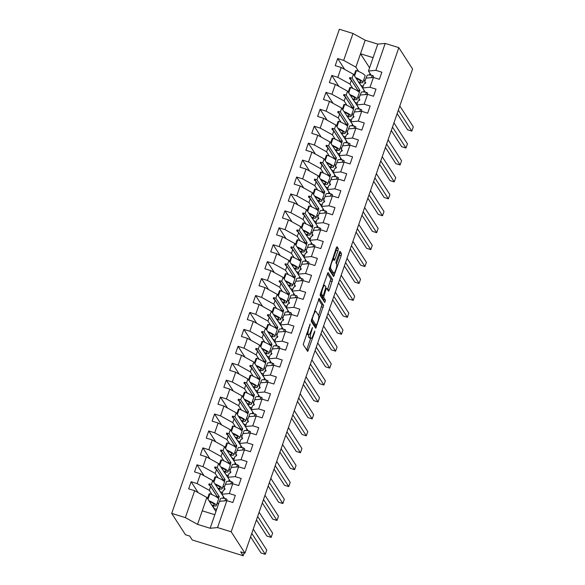 <?xml version="1.0" encoding="UTF-8"?>
<svg xmlns="http://www.w3.org/2000/svg" width="585" height="585" viewBox="0 0 585 585"><rect width="100%" height="100%" fill="white"/><g stroke="black" fill="none" stroke-linecap="round" stroke-linejoin="round"><path stroke-width="0.88" d="M310.204 323.907L303.191 344.499L307.695 351.461L314.584 332.492L314.781 331.03L313.45 334.24A5.704 1.133 107.2 0 1 310.971 338.452A5.704 1.133 107.2 0 1 310.81 338.327L310.438 337.75A5.704 1.133 107.2 0 1 311.491 331.198L312.507 327.483L311.14 330.664A5.704 1.133 107.2 0 1 308.661 334.876A5.704 1.133 107.2 0 1 308.507 334.752L308.134 334.174A5.704 1.133 107.2 0 1 309.187 327.622L310.204 323.907M337.976 250.702L338.298 248.654L337.048 246.716L336.229 247.996L329.106 269.648L333.618 276.61L341.179 255.682L341.508 253.634L339.951 251.25L336.273 260.961L335.944 263.009L336.689 264.171A4.768 0.951 107.2 0 1 335.944 269.268A4.768 0.951 107.2 0 1 333.742 273.166A4.768 0.951 107.2 0 1 333.611 273.056L330.679 268.5A4.768 0.951 107.2 0 1 331.424 263.404A4.768 0.951 107.2 0 1 333.625 259.506A4.768 0.951 107.2 0 1 333.757 259.616L334.291 260.413L335.066 259.096L337.976 250.702L336.273 250.175L336.331 247.711M217.547 527.582L210.132 528.262L219.448 501.345L226.863 500.665L217.547 527.582L231.185 531.802L244.939 553.147L240.691 551.83L243.221 555.75L244.201 552.92M231.185 531.802L398.831 47.648L412.593 69.001L244.939 553.147M319.154 298.394L311.213 321.326L315.724 328.287L323.615 305.311L319.044 298.357M320.492 293.436L328.053 272.515L332.565 279.476L329.326 289.911L328.558 291.228L326.649 288.339L325.874 289.663L323.622 297.275L325.501 300.193L324.733 302.547L320.163 295.483L320.492 293.436M398.831 47.648L385.193 43.429L375.877 70.346L381.866 72.204L379.402 79.311L373.413 77.454L365.998 78.141L364.66 82.01L365.727 82.507L365.435 83.355L363.936 84.094L362.598 87.962L370.012 87.275L376.001 89.132L373.544 96.24L367.548 94.382L360.133 95.07L358.795 98.938L359.87 99.435L359.57 100.284L358.078 101.022L356.733 104.89L364.155 104.203L370.144 106.053L367.68 113.168L361.691 111.311L354.276 111.998L352.93 115.867L354.005 116.364L353.713 117.212L352.214 117.951L350.876 121.819L358.291 121.132L364.279 122.982L361.815 130.097L355.826 128.239L348.411 128.927L347.073 132.795L348.141 133.292L347.848 134.141L346.349 134.879L345.011 138.747L352.426 138.06L358.415 139.91L355.958 147.025L349.969 145.168L342.547 145.855L341.209 149.723L342.283 150.221L341.991 151.069L340.492 151.807L339.154 155.676L346.569 154.988L352.558 156.838L350.093 163.954L344.104 162.096L336.689 162.784L335.351 166.652L336.419 167.149L336.126 167.997L334.627 168.729L333.289 172.604L340.704 171.917L346.693 173.767L344.236 180.882L338.24 179.025L330.825 179.712L329.487 183.58L330.554 184.078L330.262 184.926L328.763 185.657L327.424 189.533L334.839 188.845L340.836 190.695L338.371 197.81L332.382 195.953L324.967 196.64L323.622 200.509L324.697 201.006L324.404 201.854L322.905 202.585L321.567 206.461L328.982 205.774L334.971 207.624L332.507 214.739L326.518 212.881L319.103 213.569L317.765 217.437L318.832 217.934L318.54 218.783L317.041 219.514L315.703 223.39L323.117 222.702L329.106 224.552L326.649 231.667L320.653 229.81L313.238 230.497L311.9 234.366L312.968 234.863L312.675 235.711L311.183 236.442L309.838 240.318L317.253 239.631L323.249 241.481L320.785 248.596L314.796 246.738L307.381 247.426L306.035 251.294L307.11 251.791L306.818 252.64L305.319 253.371L303.981 257.246L311.395 256.559L317.384 258.409L314.92 265.524L308.931 263.667L301.516 264.354L300.178 268.222L301.246 268.72L300.953 269.568L299.454 270.299L298.116 274.175L305.531 273.488L311.52 275.338L309.063 282.453L303.074 280.595L295.652 281.283L294.313 285.151L295.388 285.648L295.089 286.496L293.597 287.228L292.251 291.103L299.674 290.416L305.662 292.266L303.198 299.374L297.209 297.524L289.794 298.211L288.456 302.079L289.524 302.577L289.231 303.425L287.732 304.156L286.394 308.024L293.809 307.344L299.798 309.194L297.334 316.302L291.345 314.452L283.93 315.139L282.592 319.008L283.659 319.505L283.367 320.353L281.868 321.085L280.529 324.953L287.944 324.273L293.941 326.123L291.476 333.231L285.487 331.381L278.072 332.068L276.727 335.936L277.802 336.433L277.509 337.282L276.01 338.013L274.672 341.881L282.087 341.201L288.076 343.051L285.612 350.159L279.623 348.309L272.208 348.996L270.87 352.865L271.937 353.362L271.645 354.21L270.146 354.941L268.808 358.81L276.222 358.13L282.211 359.98L279.754 367.087L273.758 365.237L266.343 365.925L265.005 369.793L266.073 370.29L265.78 371.139L264.288 371.87L262.943 375.738L270.358 375.058L276.354 376.908L273.89 384.016L267.901 382.166L260.486 382.853L259.14 386.722L260.215 387.219L259.923 388.067L258.424 388.798L257.086 392.667L264.5 391.987L270.489 393.837L268.025 400.944L262.036 399.094L254.621 399.782L253.283 403.65L254.351 404.147L254.058 404.995L252.559 405.727L251.221 409.595L258.636 408.915L264.625 410.765L262.168 417.873L256.171 416.023L248.757 416.71L247.418 420.578L248.493 421.076L248.194 421.924L246.702 422.655L245.356 426.523L252.778 425.843L258.767 427.693L256.303 434.801L250.314 432.951L242.899 433.639L241.554 437.507L242.629 438.004L242.336 438.852L240.837 439.584L239.499 443.452L246.914 442.772L252.903 444.622L250.439 451.73L244.45 449.88L237.035 450.567L235.696 454.435L236.764 454.933L236.472 455.781L234.973 456.512L233.634 460.38L241.049 459.7L247.038 461.55L244.581 468.658L238.592 466.808L231.17 467.495L229.832 471.364L230.907 471.861L230.614 472.709L229.115 473.44L227.777 477.309L235.192 476.621L241.181 478.479L238.717 485.587L232.728 483.736L225.313 484.424L223.975 488.292L225.042 488.789L224.75 489.63L223.251 490.369L221.912 494.237L229.327 493.55L235.316 495.407L232.859 502.515L226.863 500.665M344.704 69.425L337.684 58.529L335.22 65.644L341.209 67.494L337.808 77.315L350.02 84.072L352.828 88.423M364.448 90.836L353.42 74.251L341.209 67.494M338.839 86.353L331.819 75.458L329.355 82.573L335.344 84.423L331.944 94.243L344.163 101L346.964 105.351M358.59 107.764L347.563 91.18L335.344 84.423M332.982 103.282L325.955 92.386L323.498 99.501L329.487 101.351L326.086 111.172L338.298 117.929L341.106 122.28M352.726 124.693L341.698 108.108L329.487 101.351M327.117 120.21L320.097 109.315L317.633 116.43L323.622 118.28L320.222 128.1L332.434 134.857L335.242 139.208M346.868 141.621L335.834 125.036L323.622 118.28M321.253 137.139L314.233 126.243L311.768 133.358L317.765 135.208L314.364 145.029L326.576 151.786L329.377 156.136M341.004 158.55L329.977 141.965L317.765 135.208M315.395 154.067L308.368 143.171L305.911 150.279L311.9 152.137L308.5 161.957L320.712 168.714L323.52 173.065M335.139 175.478L324.112 158.893L311.9 152.137M309.531 170.995L302.511 160.1L300.046 167.208L306.035 169.065L302.635 178.886L314.847 185.642L317.655 189.993M329.282 192.406L318.247 175.822L306.035 169.065M303.666 187.924L296.646 177.028L294.182 184.136L300.178 185.993L296.778 195.814L308.99 202.571L311.798 206.922M323.417 209.335L312.39 192.75L300.178 185.993M297.809 204.852L290.782 193.957L288.325 201.064L294.313 202.922L290.913 212.743L303.125 219.499L305.933 223.85M317.553 226.263L306.525 209.679L294.313 202.922M291.944 221.781L284.924 210.885L282.46 217.993L288.449 219.85L285.049 229.664L297.268 236.428L300.068 240.779M311.695 243.192L300.668 226.607L288.449 219.85M286.087 238.709L279.06 227.814L276.603 234.921L282.592 236.779L279.191 246.592L291.403 253.356L294.211 257.707M305.831 260.12L294.803 243.536L282.592 236.779M280.222 255.638L273.202 244.742L270.738 251.85L276.727 253.707L273.327 263.521L285.538 270.285L288.346 274.636M299.973 277.049L288.939 260.464L276.727 253.707M274.358 272.566L267.338 261.67L264.873 268.778L270.862 270.636L267.469 280.449L279.681 287.213L282.482 291.564M294.109 293.977L283.082 277.392L270.862 270.636M268.5 289.495L261.473 278.599L259.016 285.707L265.005 287.564L261.605 297.377L273.817 304.134L276.625 308.492M288.244 310.906L277.217 294.321L265.005 287.564M262.636 306.423L255.616 295.527L253.151 302.635L259.14 304.492L255.74 314.306L267.952 321.063L270.76 325.421M282.387 327.834L271.352 311.249L259.14 304.492M256.771 323.351L249.751 312.456L247.287 319.564L253.283 321.421L249.883 331.234L262.095 337.991L264.895 342.349M276.522 344.762L265.495 328.178L253.283 321.421M250.914 340.28L243.886 329.384L241.429 336.492L247.418 338.349L244.018 348.163L256.23 354.919L259.038 359.278M270.658 361.691L259.63 345.106L247.418 338.349M245.049 357.208L238.029 346.313L235.565 353.42L241.554 355.278L238.153 365.091L250.373 371.848L253.173 376.206M264.8 378.619L253.766 362.035L241.554 355.278M239.192 374.137L232.165 363.241L229.7 370.349L235.696 372.206L232.296 382.02L244.508 388.776L247.316 393.135M258.936 395.548L247.908 378.963L235.696 372.206M233.327 391.065L226.307 380.17L223.843 387.277L229.832 389.135L226.432 398.948L238.643 405.705L241.451 410.063M253.071 412.476L242.044 395.891L229.832 389.135M227.463 407.994L220.443 397.098L217.978 404.206L223.967 406.063L220.567 415.877L232.786 422.633L235.587 426.991M247.214 429.405L236.186 412.82L223.967 406.063M221.605 424.922L214.578 414.026L212.121 421.134L218.11 422.984L214.71 432.805L226.921 439.562L229.73 443.92M241.349 446.333L230.322 429.748L218.11 422.984M215.741 441.85L208.721 430.955L206.256 438.063L212.245 439.913L208.845 449.733L221.057 456.49L223.865 460.848M235.492 463.254L224.457 446.677L212.245 439.913M209.876 458.779L202.856 447.883L200.392 454.991L206.388 456.841L202.988 466.662L215.2 473.419L218 477.777M229.627 480.183L218.6 463.605L206.388 456.841M204.019 475.707L196.991 464.812L194.534 471.919L200.523 473.77L197.123 483.59L191.134 481.74L188.67 488.848L194.659 490.698L185.343 517.615L171.705 513.396L185.46 534.748L189.708 536.065L192.238 539.977L243.221 555.75M223.762 497.111L212.735 480.534L200.523 473.77M363.212 86.185L360.982 85.498L359.139 82.639M357.347 103.114L355.117 102.426L353.274 99.567M351.49 120.042L349.252 119.355L347.41 116.495M345.625 136.97L343.395 136.283L341.552 133.424M339.761 153.899L337.53 153.212L335.688 150.352M333.903 170.827L331.666 170.14L329.83 167.281M328.039 187.756L325.808 187.068L323.966 184.209M322.181 204.684L319.944 203.997L318.101 201.138M316.317 221.613L314.086 220.925L312.244 218.066M310.452 238.541L308.222 237.854L306.379 234.994M304.595 255.469L302.357 254.782L300.514 251.923M298.73 272.398L296.5 271.711L294.657 268.851M292.866 289.326L290.635 288.639L288.793 285.78M287.008 306.255L284.771 305.567L282.928 302.708M281.144 323.183L278.913 322.496L277.071 319.637M275.279 340.112L273.049 339.424L271.206 336.565M269.422 357.04L267.191 356.353L265.349 353.494M263.557 373.969L261.327 373.274L259.484 370.422M257.7 390.897L255.462 390.202L253.619 387.35M251.835 407.825L249.605 407.131L247.762 404.279M245.971 424.754L243.74 424.059L241.897 421.207M240.113 441.682L237.876 440.988L236.033 438.128M234.249 458.611L232.018 457.916L230.176 455.057M228.384 475.539L226.154 474.844L224.311 471.985M222.527 492.468L220.289 491.773L218.454 488.914M215.931 511.509L206.871 497.455L194.659 490.698M216.662 509.396L214.432 508.701L212.589 505.842M385.193 43.429L377.778 44.116L365.201 40.226L355.885 67.143L358.693 71.494M363.863 79.523L364.938 81.198M355.885 67.143L343.673 60.387L337.684 58.529M375.877 70.346L368.462 71.034L371.168 75.231M357.998 96.452L359.08 98.126M331.819 75.458L337.808 77.315M365.303 92.159L362.598 87.962M352.141 113.38L353.216 115.055M325.955 92.386L331.944 94.243M359.446 109.088L356.733 104.89M346.276 130.309L347.358 131.976M320.097 109.315L326.086 111.172M353.581 126.016L350.876 121.819M340.411 147.237L341.494 148.904M314.233 126.243L320.222 128.1M347.717 142.945L345.011 138.747M334.554 164.166L335.629 165.833M308.368 143.171L314.364 145.029M341.859 159.873L339.154 155.676M328.69 181.094L329.772 182.761M302.511 160.1L308.5 161.957M335.995 176.802L333.289 172.604M322.832 198.023L323.907 199.69M296.646 177.028L302.635 178.886M330.13 193.73L327.424 189.533M316.968 214.951L318.043 216.618M290.782 193.957L296.778 195.814M324.273 210.658L321.567 206.461M311.103 231.879L312.185 233.547M284.924 210.885L290.913 212.743M318.408 227.587L315.703 223.39M305.246 248.8L306.321 250.475M279.06 227.814L285.049 229.664M312.551 244.515L309.838 240.318M299.381 265.729L300.456 267.404M273.202 244.742L279.191 246.592M306.686 261.444L303.981 257.246M293.516 282.657L294.599 284.332M267.338 261.67L273.327 263.521M300.822 278.372L298.116 274.175M287.659 299.586L288.734 301.26M261.473 278.599L267.469 280.449M294.964 295.301L292.251 291.103M281.794 316.514L282.877 318.189M255.616 295.527L261.605 297.377M289.1 312.229L286.394 308.024M275.93 333.443L277.012 335.117M249.751 312.456L255.74 314.306M283.235 329.158L280.529 324.953M270.073 350.371L271.147 352.046M243.886 329.384L249.883 331.234M277.378 346.086L274.672 341.881M264.208 367.3L265.29 368.974M238.029 346.313L244.018 348.163M271.513 363.014L268.808 358.81M258.351 384.228L259.426 385.903M232.165 363.241L238.153 365.091M265.656 379.943L262.943 375.738M252.486 401.156L253.561 402.831M226.307 380.17L232.296 382.02M259.791 396.871L257.086 392.667M246.621 418.085L247.704 419.759M220.443 397.098L226.432 398.948M253.927 413.8L251.221 409.595M240.764 435.013L241.839 436.688M214.578 414.026L220.567 415.877M248.069 430.728L245.356 426.523M234.899 451.942L235.982 453.616M208.721 430.955L214.71 432.805M242.205 447.657L239.499 443.452M229.035 468.87L230.117 470.545M202.856 447.883L208.845 449.733M236.34 464.585L233.634 460.38M223.177 485.799L224.252 487.473M196.991 464.812L202.988 466.662M230.483 481.513L227.777 477.309M373.413 77.454L370.012 87.275M367.548 94.382L364.155 104.203M361.691 111.311L358.291 121.132M355.826 128.239L352.426 138.06M349.969 145.168L346.569 154.988M344.104 162.096L340.704 171.917M338.24 179.025L334.839 188.845M332.382 195.953L328.982 205.774M326.518 212.881L323.117 222.702M320.653 229.81L317.253 239.631M314.796 246.738L311.395 256.559M308.931 263.667L305.531 273.488M303.074 280.595L299.674 290.416M297.209 297.524L293.809 307.344M291.345 314.452L287.944 324.273M285.487 331.381L282.087 341.201M279.623 348.309L276.222 358.13M273.758 365.237L270.358 375.058M267.901 382.166L264.5 391.987M262.036 399.094L258.636 408.915M256.171 416.023L252.778 425.843M250.314 432.951L246.914 442.772M244.45 449.88L241.049 459.7M238.592 466.808L235.192 476.621M232.728 483.736L229.327 493.55M365.201 40.226L352.989 33.469L343.673 60.387M352.989 33.469L339.351 29.25L171.705 513.396M353.42 74.251L352.082 78.119L349.757 77.571L349.457 78.412L351.366 80.204L350.02 84.072M351.366 80.204L359.19 92.342L359.907 90.265L352.082 78.119M364.024 90.704L363.592 91.955M365.464 83.267L364.66 82.01M347.563 91.18L346.218 95.048L343.892 94.499L343.6 95.34L345.501 97.132L344.163 101M345.501 97.132L353.325 109.271L354.049 107.194L346.218 95.048M358.166 107.633L357.727 108.883M359.607 100.196L358.795 98.938M341.698 108.108L340.36 111.976L338.028 111.428L337.735 112.269L339.636 114.06L338.298 117.929M339.636 114.06L347.468 126.199L348.185 124.122L340.36 111.976M352.302 124.561L351.87 125.812M353.742 117.124L352.93 115.867M335.834 125.036L334.496 128.905L332.17 128.356L331.878 129.197L333.779 130.989L332.434 134.857M333.779 130.989L341.603 143.128L342.32 141.051L334.496 128.905M346.437 141.49L346.006 142.74M347.878 134.053L347.073 132.795M329.977 141.965L328.631 145.833L326.306 145.277L326.013 146.126L327.914 147.91L326.576 151.786M327.914 147.91L335.739 160.056L336.463 157.979L328.631 145.833M340.58 158.418L340.148 159.668M342.02 150.981L341.209 149.723M324.112 158.893L322.774 162.762L320.441 162.206L320.149 163.054L322.05 164.838L320.712 168.714M322.05 164.838L329.881 176.984L330.598 174.908L322.774 162.762M334.715 175.346L334.284 176.597M336.156 167.91L335.351 166.652M318.247 175.822L316.909 179.69L314.584 179.134L314.291 179.983L316.192 181.767L314.847 185.642M316.192 181.767L324.017 193.913L324.733 191.836L316.909 179.69M328.85 192.275L328.419 193.525M330.298 184.838L329.487 183.58M312.39 192.75L311.052 196.618L308.719 196.063L308.427 196.911L310.328 198.695L308.99 202.571M310.328 198.695L318.152 210.841L318.876 208.765L311.052 196.618M322.993 209.203L322.562 210.454M324.434 201.767L323.622 200.509M306.525 209.679L305.187 213.547L302.862 212.991L302.562 213.839L304.463 215.624L303.125 219.499M304.463 215.624L312.295 227.77L313.012 225.693L305.187 213.547M317.128 226.132L316.697 227.382M318.569 218.695L317.765 217.437M300.668 226.607L299.323 230.475L296.997 229.92L296.705 230.768L298.606 232.552L297.268 236.428M298.606 232.552L306.43 244.698L307.154 242.621L299.323 230.475M311.271 243.06L310.832 244.311M312.712 235.623L311.9 234.366M294.803 243.536L293.465 247.404L291.133 246.848L290.84 247.696L292.741 249.481L291.403 253.356M292.741 249.481L300.566 261.627L301.29 259.55L293.465 247.404M305.407 259.989L304.975 261.239M306.847 252.552L306.035 251.294M288.939 260.464L287.601 264.332L285.275 263.776L284.983 264.625L286.884 266.409L285.538 270.285M286.884 266.409L294.708 278.555L295.425 276.478L287.601 264.332M299.542 276.917L299.111 278.167M300.983 269.48L300.178 268.222M283.082 277.392L281.736 281.261L279.411 280.705L279.118 281.553L281.019 283.337L279.681 287.213M281.019 283.337L288.844 295.483L289.568 293.407L281.736 281.261M293.685 293.845L293.246 295.096M295.125 286.409L294.313 285.151M277.217 294.321L275.879 298.189L273.546 297.633L273.253 298.482L275.155 300.266L273.817 304.134M275.155 300.266L282.986 312.412L283.703 310.335L275.879 298.189M287.82 310.774L287.389 312.024M289.261 303.337L288.456 302.079M271.352 311.249L270.014 315.118L267.689 314.562L267.396 315.41L269.297 317.194L267.952 321.063M269.297 317.194L277.122 329.34L277.838 327.264L270.014 315.118M281.955 327.702L281.524 328.953M283.396 320.266L282.592 319.008M265.495 328.178L264.149 332.046L261.824 331.49L261.532 332.339L263.433 334.123L262.095 337.991M263.433 334.123L271.257 346.269L271.981 344.192L264.149 332.046M276.098 344.631L275.667 345.881M277.539 337.194L276.727 335.936M259.63 345.106L258.292 348.974L255.959 348.419L255.667 349.267L257.568 351.051L256.23 354.919M257.568 351.051L265.4 363.197L266.116 361.12L258.292 348.974M270.233 361.559L269.802 362.81M271.674 354.115L270.87 352.865M253.766 362.035L252.427 365.903L250.102 365.347L249.81 366.195L251.711 367.98L250.373 371.848M251.711 367.98L259.535 380.126L260.252 378.049L252.427 365.903M264.376 378.488L263.937 379.738M265.817 371.044L265.005 369.793M247.908 378.963L246.57 382.831L244.237 382.276L243.945 383.124L245.846 384.908L244.508 388.776M245.846 384.908L253.671 397.054L254.395 394.977L246.57 382.831M258.511 395.416L258.08 396.667M259.952 387.972L259.14 386.722M242.044 395.891L240.706 399.76L238.38 399.204L238.08 400.052L239.989 401.836L238.643 405.705M239.989 401.836L247.813 413.983L248.53 411.898L240.706 399.76M252.647 412.345L252.215 413.595M254.087 404.9L253.283 403.65M236.186 412.82L234.841 416.688L232.516 416.132L232.223 416.981L234.124 418.765L232.786 422.633M234.124 418.765L241.949 430.911L242.673 428.827L234.841 416.688M246.79 429.273L246.351 430.516M248.23 421.829L247.418 420.578M230.322 429.748L228.984 433.617L226.651 433.061L226.358 433.909L228.26 435.693L226.921 439.562M228.26 435.693L236.091 447.839L236.808 445.755L228.984 433.617M240.925 446.201L240.493 447.445M242.365 438.757L241.554 437.507M224.457 446.677L223.119 450.545L220.794 449.989L220.501 450.838L222.402 452.622L221.057 456.49M222.402 452.622L230.227 464.768L230.943 462.684L223.119 450.545M235.06 463.123L234.629 464.373M236.501 455.686L235.696 454.435M218.6 463.605L217.254 467.473L214.929 466.918L214.636 467.766L216.538 469.55L215.2 473.419M216.538 469.55L224.362 481.696L225.086 479.612L217.254 467.473M229.203 480.051L228.772 481.301M230.644 472.614L229.832 471.364M212.735 480.534L211.397 484.402L209.064 483.846L208.772 484.694L210.673 486.479L209.335 490.347L197.123 483.59M210.673 486.479L218.505 498.625L219.221 496.541L211.397 484.402M209.335 490.347L212.143 494.698M217.313 502.727L218.395 504.402M223.338 496.979L222.907 498.23M224.779 489.543L223.975 488.292M224.618 498.442L221.912 494.237M198.154 492.636L191.134 481.74M206.871 497.455L197.555 524.372L185.343 517.615M210.132 528.262L197.555 524.372M214.819 514.72L202.242 510.829M369.574 67.823L360.514 53.769L373.091 57.659L368.462 71.034M377.778 44.116L373.091 57.659M370.005 73.432L369.457 75.026M219.221 496.541L217.276 496.723M217.306 496.636L209.064 483.846M225.086 479.612L223.141 479.795M223.17 479.707L214.929 466.918M230.943 462.684L229.006 462.867M229.035 462.779L220.794 449.989M236.808 445.755L234.863 445.938M234.892 445.85L226.651 433.061M242.673 428.827L240.727 429.01M240.757 428.922L232.516 416.132M248.53 411.898L246.585 412.081M246.621 411.994L238.38 399.204M254.395 394.977L252.449 395.153M252.479 395.065L244.237 382.276M260.252 378.049L258.314 378.224M258.343 378.137L250.102 365.347M266.116 361.12L264.171 361.296M264.208 361.208L255.959 348.419M271.981 344.192L270.036 344.368M270.065 344.28L261.824 331.49M277.838 327.264L275.901 327.439M275.93 327.351L267.689 314.562M283.703 310.335L281.758 310.511M281.787 310.423L273.546 297.633M289.568 293.407L287.623 293.582M287.652 293.495L279.411 280.705M295.425 276.478L293.48 276.654M293.516 276.566L285.275 263.776M301.29 259.55L299.344 259.725M299.374 259.638L291.133 246.848M307.154 242.621L305.209 242.797M305.238 242.709L296.997 229.92M313.012 225.693L311.066 225.868M311.103 225.781L302.862 212.991M318.876 208.765L316.931 208.94M316.96 208.852L308.719 196.063M324.733 191.836L322.796 192.012M322.825 191.924L314.584 179.134M330.598 174.908L328.653 175.083M328.682 174.995L320.441 162.206M336.463 157.979L334.518 158.155M334.547 158.067L326.306 145.277M342.32 141.051L340.382 141.226M340.411 141.139L332.17 128.356M348.185 124.122L346.24 124.305M346.269 124.21L338.028 111.428M354.049 107.194L352.104 107.377M352.133 107.282L343.892 94.499M359.907 90.265L357.961 90.448M357.998 90.353L349.757 77.571M308.661 334.876L306.964 334.349A5.704 1.133 107.2 0 1 306.811 334.225L306.518 333.779M308.704 334.891A5.704 1.133 107.2 0 0 308.741 337.223L310.438 337.75M310.971 338.452L309.268 337.925A5.704 1.133 107.2 0 1 309.114 337.801L308.741 337.223M306.672 349.903L310.672 338.364M318.584 315.512L321.918 304.785L318.437 299.388M314.693 326.722L315.227 325.209M312.522 317.984L312.295 319.417L316.207 325.494L317.618 322.189A5.704 1.133 107.2 0 0 318.664 315.644L315.988 311.491A5.704 1.133 107.2 0 0 315.834 311.359A5.704 1.133 107.2 0 0 313.355 315.578L312.522 317.984L312.039 317.838M314.584 324.989L311.322 320.024M327.381 273.546L330.861 278.95L332.565 279.476M327.527 289.67L330.861 278.95M321.962 295.739L321.918 296.749L323.805 299.666L325.501 300.193M323.644 300.887L323.805 299.666M324.821 285.473A4.768 0.951 107.2 0 0 324.69 285.363A4.768 0.951 107.2 0 0 322.496 289.261A4.768 0.951 107.2 0 0 321.743 294.357L322.825 296.003L323.6 294.686L325.852 287.074L324.821 285.473M321.187 295.476L320.266 294.182M333.055 259.33L336.273 250.175M333.742 273.166L332.046 272.639A4.768 0.951 107.2 0 1 331.914 272.53L329.216 268.347M336.477 263.835L339.483 255.155L339.812 253.108L339.278 252.289M332.587 275.045L333.296 273.027M251.791 533.374L265.283 554.317L261.034 553L250.599 536.811M265.283 554.317L266.753 550.083L253.254 529.14M219.609 501.33L220.523 498.698A14.523 2.347 19.1 0 1 225.7 498.632L224.933 500.84M225.7 498.632L226.98 499.356L226.519 500.694M207.053 497.74A20.329 3.291 19.1 0 1 207.77 497.784M212.245 505.791A14.523 2.347 -160.9 0 0 216.34 505.535L218.571 499.107A14.523 2.347 -160.9 0 0 209.891 493.74L209.137 493.835L207.529 498.478M208.004 499.21L209.891 493.74M216.34 505.535A14.523 2.347 -160.9 0 0 208.977 500.723M211.85 505.184A12.343 1.996 -160.9 0 0 214.286 504.826A12.343 1.996 -160.9 0 0 209.371 501.33M212.918 480.811A20.329 3.291 19.1 0 1 213.635 480.855M218.11 488.863A14.523 2.347 -160.9 0 0 222.205 488.607L224.428 482.179A14.523 2.347 -160.9 0 0 215.755 476.812L215.002 476.907L213.393 481.55M213.861 482.281L215.755 476.812M222.205 488.607A14.523 2.347 -160.9 0 0 214.841 483.795M217.715 488.256A12.343 1.996 -160.9 0 0 220.143 487.897A12.343 1.996 -160.9 0 0 215.236 484.409M218.775 463.883A20.329 3.291 19.1 0 1 219.492 463.927M223.967 471.934A14.523 2.347 -160.9 0 0 228.062 471.678L230.293 465.25A14.523 2.347 -160.9 0 0 221.62 459.883L220.859 459.978L219.251 464.622M219.726 465.353L221.62 459.883M228.062 471.678A14.523 2.347 -160.9 0 0 220.699 466.867M223.572 471.327A12.343 1.996 -160.9 0 0 226.007 470.969A12.343 1.996 -160.9 0 0 221.093 467.481M224.64 446.955A20.329 3.291 19.1 0 1 225.357 446.998M229.832 455.006A14.523 2.347 -160.9 0 0 233.927 454.75L236.157 448.322A14.523 2.347 -160.9 0 0 227.477 442.955L226.724 443.05L225.115 447.693M225.591 448.424L227.477 442.955M233.927 454.75A14.523 2.347 -160.9 0 0 226.563 449.938M229.437 454.399A12.343 1.996 -160.9 0 0 231.872 454.04A12.343 1.996 -160.9 0 0 226.958 450.552M230.497 430.026A20.329 3.291 19.1 0 1 231.214 430.07M235.696 438.077A14.523 2.347 -160.9 0 0 239.791 437.821L242.014 431.394A14.523 2.347 -160.9 0 0 233.342 426.026L232.581 426.121L230.98 430.765M231.448 431.496L233.342 426.026M239.791 437.821A14.523 2.347 -160.9 0 0 232.428 433.01M235.302 437.47A12.343 1.996 -160.9 0 0 237.729 437.112A12.343 1.996 -160.9 0 0 232.823 433.624M257.649 516.445L271.147 537.388L266.899 536.072L256.464 519.882M271.147 537.388L272.61 533.154L259.118 512.211M225.474 484.402L226.388 481.769A14.523 2.347 19.1 0 1 231.558 481.704L230.797 483.912M231.558 481.704L232.845 482.428L232.377 483.766M263.513 499.517L277.005 520.46L272.756 519.144L262.321 502.954M277.005 520.46L278.475 516.226L264.976 495.29M231.331 467.481L232.245 464.841A14.523 2.347 19.1 0 1 237.422 464.775L236.654 466.984M237.422 464.775L238.702 465.499L238.241 466.837M269.378 482.588L282.869 503.531L278.621 502.215L268.186 486.025M282.869 503.531L284.332 499.297L270.84 478.362M237.196 450.552L238.11 447.913A14.523 2.347 19.1 0 1 243.287 447.847L242.519 450.055M243.287 447.847L244.567 448.571L244.099 449.909M275.235 465.66L288.734 486.603L284.486 485.287L274.051 469.097M288.734 486.603L290.197 482.369L276.705 461.433M243.06 433.624L243.967 430.984A14.523 2.347 19.1 0 1 249.144 430.918L248.384 433.127M249.144 430.918L250.431 431.642L249.963 432.98M236.362 413.098A20.329 3.291 19.1 0 1 237.079 413.142M241.554 421.149A14.523 2.347 -160.9 0 0 245.649 420.893L247.879 414.465A14.523 2.347 -160.9 0 0 239.206 409.098L238.446 409.193L236.837 413.836M237.313 414.568L239.206 409.098M245.649 420.893A14.523 2.347 -160.9 0 0 238.285 416.081M241.159 420.542A12.343 1.996 -160.9 0 0 243.594 420.184A12.343 1.996 -160.9 0 0 238.68 416.695M281.1 448.732L294.591 469.675L290.343 468.358L279.908 452.168M294.591 469.675L296.061 465.441L282.562 444.505M248.917 416.695L249.832 414.056A14.523 2.347 19.1 0 1 255.009 413.99L254.241 416.198M255.009 413.99L256.288 414.714L255.828 416.052M242.227 396.169A20.329 3.291 19.1 0 1 242.943 396.213M247.418 404.22A14.523 2.347 -160.9 0 0 251.513 403.964L253.744 397.537A14.523 2.347 -160.9 0 0 245.064 392.169L244.311 392.264L242.702 396.908M243.17 397.639L245.064 392.169M251.513 403.964A14.523 2.347 -160.9 0 0 244.15 399.153M247.024 403.613A12.343 1.996 -160.9 0 0 249.451 403.255A12.343 1.996 -160.9 0 0 244.545 399.767M286.957 431.803L300.456 452.746L296.207 451.43L285.772 435.24M300.456 452.746L301.918 448.512L288.427 427.577M254.782 399.767L255.696 397.127A14.523 2.347 19.1 0 1 260.873 397.061L260.106 399.27M260.873 397.061L262.153 397.785L261.685 399.124M248.084 379.241A20.329 3.291 19.1 0 1 248.8 379.285M253.276 387.292A14.523 2.347 -160.9 0 0 257.378 387.036L259.601 380.608A14.523 2.347 -160.9 0 0 250.928 375.241L250.168 375.336L248.559 379.979M249.034 380.711L250.928 375.241M257.378 387.036A14.523 2.347 -160.9 0 0 250.014 382.224M252.888 386.685A12.343 1.996 -160.9 0 0 255.316 386.327A12.343 1.996 -160.9 0 0 250.402 382.839M292.822 414.875L306.321 435.818L302.072 434.501L291.637 418.312M306.321 435.818L307.783 431.584L294.292 410.648M260.639 382.839L261.553 380.199A14.523 2.347 19.1 0 1 266.731 380.133L265.97 382.341M266.731 380.133L268.018 380.857L267.55 382.195M253.948 362.312A20.329 3.291 19.1 0 1 254.665 362.356M259.14 370.363A14.523 2.347 -160.9 0 0 263.235 370.108L265.466 363.68A14.523 2.347 -160.9 0 0 256.793 358.312L256.033 358.408L254.424 363.051M254.899 363.782L256.793 358.312M263.235 370.108A14.523 2.347 -160.9 0 0 255.872 365.296M258.745 369.757A12.343 1.996 -160.9 0 0 261.181 369.398A12.343 1.996 -160.9 0 0 256.267 365.91M298.686 397.946L312.178 418.889L307.929 417.573L297.494 401.383M312.178 418.889L313.648 414.655L300.149 393.72M266.504 365.91L267.418 363.27A14.523 2.347 19.1 0 1 272.595 363.205L271.828 365.413M272.595 363.205L273.875 363.928L273.414 365.267M259.813 345.384A20.329 3.291 19.1 0 1 260.53 345.428M265.005 353.435A14.523 2.347 -160.9 0 0 269.1 353.186L271.323 346.751A14.523 2.347 -160.9 0 0 262.65 341.384L261.897 341.479L260.288 346.123M260.756 346.854L262.65 341.384M269.1 353.186A14.523 2.347 -160.9 0 0 261.736 348.367M264.61 352.828A12.343 1.996 -160.9 0 0 267.038 352.47A12.343 1.996 -160.9 0 0 262.131 348.982M304.544 381.018L318.043 401.961L313.794 400.645L303.359 384.455M318.043 401.961L319.505 397.727L306.014 376.791M272.369 348.982L273.283 346.342A14.523 2.347 19.1 0 1 278.46 346.276L277.692 348.484M278.46 346.276L279.74 347L279.272 348.338M265.67 328.456A20.329 3.291 19.1 0 1 266.387 328.499M270.862 336.507A14.523 2.347 -160.9 0 0 274.957 336.258L277.188 329.823A14.523 2.347 -160.9 0 0 268.515 324.456L267.755 324.551L266.146 329.194M266.621 329.925L268.515 324.456M274.957 336.258A14.523 2.347 -160.9 0 0 267.594 331.439M270.467 335.9A12.343 1.996 -160.9 0 0 272.902 335.541A12.343 1.996 -160.9 0 0 267.988 332.053M310.408 364.089L323.9 385.032L319.651 383.716L309.216 367.526M323.9 385.032L325.37 380.798L311.871 359.863M278.226 332.053L279.14 329.413A14.523 2.347 19.1 0 1 284.317 329.348L283.549 331.556M284.317 329.348L285.597 330.072L285.136 331.41M271.535 311.527A20.329 3.291 19.1 0 1 272.252 311.571M276.727 319.585A14.523 2.347 -160.9 0 0 280.822 319.33L283.052 312.895A14.523 2.347 -160.9 0 0 274.372 307.527L273.619 307.622L272.01 312.266M272.486 312.997L274.372 307.527M280.822 319.33A14.523 2.347 -160.9 0 0 273.458 314.511M276.332 318.971A12.343 1.996 -160.9 0 0 278.767 318.613A12.343 1.996 -160.9 0 0 273.853 315.125M316.273 347.161L329.764 368.104L325.516 366.788L315.081 350.598M329.764 368.104L331.234 363.87L317.735 342.934M284.091 315.125L285.005 312.485A14.523 2.347 19.1 0 1 290.182 312.419L289.414 314.628M290.182 312.419L291.462 313.143L291.001 314.481M277.4 294.599A20.329 3.291 19.1 0 1 278.109 294.643M282.592 302.657A14.523 2.347 -160.9 0 0 286.687 302.401L288.91 295.966A14.523 2.347 -160.9 0 0 280.237 290.599L279.484 290.694L277.875 295.337M278.343 296.068L280.237 290.599M286.687 302.401A14.523 2.347 -160.9 0 0 279.323 297.582M282.197 302.043A12.343 1.996 -160.9 0 0 284.624 301.684A12.343 1.996 -160.9 0 0 279.718 298.196M322.13 330.24L335.629 351.175L331.381 349.859L320.946 333.669M335.629 351.175L337.092 346.942L323.6 326.006M289.955 298.196L290.869 295.557A14.523 2.347 19.1 0 1 296.039 295.491L295.279 297.699M296.039 295.491L297.326 296.215L296.858 297.553M283.257 277.67A20.329 3.291 19.1 0 1 283.974 277.714M288.449 285.729A14.523 2.347 -160.9 0 0 292.544 285.473L294.774 279.038A14.523 2.347 -160.9 0 0 286.102 273.67L285.341 273.765L283.732 278.409M284.208 279.14L286.102 273.67M292.544 285.473A14.523 2.347 -160.9 0 0 285.18 280.654M288.054 285.114A12.343 1.996 -160.9 0 0 290.489 284.756A12.343 1.996 -160.9 0 0 285.575 281.268M327.995 313.311L341.486 334.247L337.238 332.931L326.803 316.741M341.486 334.247L342.956 330.013L329.457 309.077M295.813 281.268L296.727 278.628A14.523 2.347 19.1 0 1 301.904 278.562L301.136 280.778M301.904 278.562L303.184 279.286L302.723 280.632M289.122 260.742A20.329 3.291 19.1 0 1 289.838 260.786M294.313 268.8A14.523 2.347 -160.9 0 0 298.408 268.544L300.639 262.109A14.523 2.347 -160.9 0 0 291.959 256.749L291.206 256.837L289.597 261.48M290.065 262.212L291.959 256.749M298.408 268.544A14.523 2.347 -160.9 0 0 291.045 263.725M293.919 268.186A12.343 1.996 -160.9 0 0 296.346 267.828A12.343 1.996 -160.9 0 0 291.44 264.34M333.859 296.383L347.351 317.319L343.102 316.002L332.668 299.812M347.351 317.319L348.814 313.085L335.322 292.149M301.677 264.34L302.591 261.7A14.523 2.347 19.1 0 1 307.768 261.634L307.001 263.85M307.768 261.634L309.048 262.358L308.58 263.703M294.979 243.813A20.329 3.291 19.1 0 1 295.696 243.857M300.171 251.872A14.523 2.347 -160.9 0 0 304.273 251.616L306.496 245.181A14.523 2.347 -160.9 0 0 297.823 239.821L297.063 239.908L295.462 244.552M295.93 245.283L297.823 239.821M304.273 251.616A14.523 2.347 -160.9 0 0 296.909 246.797M299.783 251.257A12.343 1.996 -160.9 0 0 302.211 250.899A12.343 1.996 -160.9 0 0 297.297 247.411M339.717 279.454L353.216 300.39L348.967 299.074L338.532 282.884M353.216 300.39L354.678 296.156L341.187 275.221M307.534 247.411L308.449 244.771A14.523 2.347 19.1 0 1 313.626 244.705L312.865 246.921M313.626 244.705L314.913 245.429L314.445 246.775M300.844 226.885A20.329 3.291 19.1 0 1 301.56 226.929M306.035 234.943A14.523 2.347 -160.9 0 0 310.13 234.687L312.361 228.252A14.523 2.347 -160.9 0 0 303.688 222.892L302.928 222.98L301.319 227.623M301.794 228.355L303.688 222.892M310.13 234.687A14.523 2.347 -160.9 0 0 302.767 229.868M305.641 234.329A12.343 1.996 -160.9 0 0 308.076 233.971A12.343 1.996 -160.9 0 0 303.162 230.483M345.581 262.526L359.073 283.462L354.824 282.145L344.389 265.956M359.073 283.462L360.543 279.228L347.044 258.292M313.399 230.483L314.313 227.843A14.523 2.347 19.1 0 1 319.49 227.777L318.723 229.993M319.49 227.777L320.77 228.501L320.309 229.846M306.708 209.956A20.329 3.291 19.1 0 1 307.425 210M311.9 218.015A14.523 2.347 -160.9 0 0 315.995 217.759L318.218 211.324A14.523 2.347 -160.9 0 0 309.545 205.964L308.792 206.052L307.183 210.695M307.651 211.426L309.545 205.964M315.995 217.759A14.523 2.347 -160.9 0 0 308.631 212.94M311.505 217.401A12.343 1.996 -160.9 0 0 313.933 217.042A12.343 1.996 -160.9 0 0 309.026 213.554M351.439 245.598L364.938 266.533L360.689 265.217L350.254 249.027M364.938 266.533L366.4 262.299L352.909 241.364M319.264 213.554L320.178 210.914A14.523 2.347 19.1 0 1 325.355 210.849L324.587 213.064M325.355 210.849L326.635 211.573L326.167 212.918M312.565 193.028A20.329 3.291 19.1 0 1 313.282 193.072M317.757 201.086A14.523 2.347 -160.9 0 0 321.86 200.83L324.083 194.395A14.523 2.347 -160.9 0 0 315.41 189.035L314.65 189.123L313.041 193.767M313.516 194.498L315.41 189.035M321.86 200.83A14.523 2.347 -160.9 0 0 314.489 196.012M317.362 200.472A12.343 1.996 -160.9 0 0 319.798 200.114A12.343 1.996 -160.9 0 0 314.884 196.626M357.303 228.669L370.802 249.605L366.554 248.289L356.111 232.099M370.802 249.605L372.265 245.371L358.766 224.435M325.121 196.626L326.035 193.986A14.523 2.347 19.1 0 1 331.212 193.92L330.445 196.136M331.212 193.92L332.499 194.644L332.031 195.99M318.43 176.1A20.329 3.291 19.1 0 1 319.147 176.143M323.622 184.158A14.523 2.347 -160.9 0 0 327.717 183.902L329.947 177.467A14.523 2.347 -160.9 0 0 321.267 172.107L320.514 172.195L318.905 176.838M319.381 177.569L321.267 172.107M327.717 183.902A14.523 2.347 -160.9 0 0 320.353 179.083M323.227 183.544A12.343 1.996 -160.9 0 0 325.662 183.185A12.343 1.996 -160.9 0 0 320.748 179.697M363.168 211.741L376.66 232.676L372.411 231.36L361.976 215.17M376.66 232.676L378.129 228.442L364.63 207.507M330.986 179.697L331.9 177.058A14.523 2.347 19.1 0 1 337.077 176.992L336.309 179.207M337.077 176.992L338.357 177.716L337.896 179.061M324.295 159.171A20.329 3.291 19.1 0 1 325.011 159.215M329.487 167.23A14.523 2.347 -160.9 0 0 333.582 166.974L335.805 160.539A14.523 2.347 -160.9 0 0 327.132 155.179L326.379 155.266L324.77 159.91M325.238 160.641L327.132 155.179M333.582 166.974A14.523 2.347 -160.9 0 0 326.218 162.155M329.092 166.615A12.343 1.996 -160.9 0 0 331.519 166.257A12.343 1.996 -160.9 0 0 326.613 162.769M369.025 194.812L382.524 215.748L378.276 214.432L367.841 198.242M382.524 215.748L383.987 211.514L370.495 190.578M336.85 162.769L337.764 160.129A14.523 2.347 19.1 0 1 342.934 160.063L342.174 162.279M342.934 160.063L344.221 160.787L343.753 162.133M330.152 142.243A20.329 3.291 19.1 0 1 330.869 142.287M335.344 150.301A14.523 2.347 -160.9 0 0 339.439 150.045L341.669 143.61A14.523 2.347 -160.9 0 0 332.997 138.25L332.236 138.338L330.627 142.981M331.103 143.713L332.997 138.25M339.439 150.045A14.523 2.347 -160.9 0 0 332.075 145.226M334.949 149.687A12.343 1.996 -160.9 0 0 337.384 149.329A12.343 1.996 -160.9 0 0 332.47 145.84M374.89 177.884L388.381 198.82L384.133 197.503L373.698 181.313M388.381 198.82L389.851 194.586L376.352 173.65M342.708 145.84L343.622 143.201A14.523 2.347 19.1 0 1 348.799 143.135L348.031 145.351M348.799 143.135L350.079 143.859L349.618 145.204M336.017 125.314A20.329 3.291 19.1 0 1 336.733 125.358M341.209 133.373A14.523 2.347 -160.9 0 0 345.304 133.117L347.534 126.682A14.523 2.347 -160.9 0 0 338.854 121.322L338.101 121.409L336.492 126.053M336.967 126.784L338.854 121.322M345.304 133.117A14.523 2.347 -160.9 0 0 337.94 128.298M340.814 132.758A12.343 1.996 -160.9 0 0 343.249 132.4A12.343 1.996 -160.9 0 0 338.335 128.912M380.755 160.955L394.246 181.891L389.998 180.575L379.563 164.385M394.246 181.891L395.709 177.657L382.217 156.721M348.572 128.912L349.486 126.272A14.523 2.347 19.1 0 1 354.664 126.206L353.896 128.422M354.664 126.206L355.943 126.93L355.475 128.276M341.881 108.386A20.329 3.291 19.1 0 1 342.591 108.43M347.073 116.444A14.523 2.347 -160.9 0 0 351.168 116.188L353.391 109.753A14.523 2.347 -160.9 0 0 344.719 104.393L343.958 104.481L342.357 109.124M342.825 109.856L344.719 104.393M351.168 116.188A14.523 2.347 -160.9 0 0 343.805 111.369M346.678 115.83A12.343 1.996 -160.9 0 0 349.106 115.472A12.343 1.996 -160.9 0 0 344.199 111.984M386.612 144.027L400.111 164.963L395.862 163.646L385.427 147.457M400.111 164.963L401.573 160.729L388.082 139.793M354.437 111.984L355.344 109.344A14.523 2.347 19.1 0 1 360.521 109.278L359.76 111.494M360.521 109.278L361.808 110.002L361.34 111.347M347.739 91.457A20.329 3.291 19.1 0 1 348.455 91.501M352.93 99.516A14.523 2.347 -160.9 0 0 357.025 99.26L359.256 92.825A14.523 2.347 -160.9 0 0 350.583 87.465L349.823 87.553L348.214 92.196M348.689 92.927L350.583 87.465M357.025 99.26A14.523 2.347 -160.9 0 0 349.662 94.448M352.536 98.902A12.343 1.996 -160.9 0 0 354.971 98.543A12.343 1.996 -160.9 0 0 350.057 95.055M392.476 127.099L405.968 148.034L401.719 146.718L391.285 130.528M405.968 148.034L407.438 143.8L393.939 122.865M360.294 95.055L361.208 92.415A14.523 2.347 19.1 0 1 366.385 92.35L365.618 94.565M366.385 92.35L367.665 93.073L367.204 94.419M353.603 74.529A20.329 3.291 19.1 0 1 354.32 74.573M358.795 82.587A14.523 2.347 -160.9 0 0 362.89 82.331L365.12 75.896A14.523 2.347 -160.9 0 0 356.44 70.536L355.687 70.624L354.079 75.268M354.547 75.999L356.44 70.536M362.89 82.331A14.523 2.347 -160.9 0 0 355.526 77.52M358.4 81.973A12.343 1.996 -160.9 0 0 360.828 81.615A12.343 1.996 -160.9 0 0 355.921 78.127M398.334 110.17L411.833 131.106L407.584 129.79L397.149 113.6M411.833 131.106L413.295 126.872L399.804 105.936M366.159 78.127L367.073 75.487A14.523 2.347 19.1 0 1 372.25 75.421L371.482 77.637M372.25 75.421L373.53 76.145L373.062 77.491M308.704 327.476L309.187 327.622M306.555 333.684L308.134 334.174M306.811 334.225L308.507 334.752M311.798 328.763L312.28 328.916M311.008 331.051L311.491 331.198M309.114 337.801L310.81 338.327M314.101 332.339L314.584 332.492M306.774 349.618L308.47 350.144M309.494 325.187L309.977 325.34M321.918 304.785L323.615 305.311M321.589 306.832L323.286 307.359M314.796 326.437L316.5 326.964M311.571 319.198L312.295 319.417M314.511 324.967L316.207 325.494M312.873 315.425L313.355 315.578M330.532 280.997L332.236 281.524M327.629 289.385L329.326 289.911M325.392 289.509L325.874 289.663M323.454 295.074L323.944 295.228M321.918 296.749L323.622 297.275M320.339 293.926L321.743 294.357M321.077 295.44L322.774 295.966M333.37 258.57L335.066 259.096M329.289 268.069L330.679 268.5M331.914 272.53L333.611 273.056M339.812 253.108L341.508 253.634M339.483 255.155L341.179 255.682M332.689 274.767L334.393 275.286M336.602 248.135L338.298 248.654M210.337 502.837L210.644 501.952M216.201 485.908L216.508 485.023M222.066 468.98L222.366 468.095M227.923 452.051L228.23 451.167M233.788 435.123L234.095 434.238M239.645 418.195L239.952 417.31M245.51 401.266L245.817 400.381M251.374 384.338L251.682 383.453M257.232 367.409L257.539 366.524M263.096 350.481L263.404 349.596M268.961 333.552L269.268 332.668M274.818 316.624L275.125 315.739M280.683 299.695L280.99 298.811M286.548 282.767L286.847 281.882M292.405 265.839L292.712 264.954M298.27 248.91L298.577 248.025M304.127 231.982L304.434 231.097M309.991 215.053L310.299 214.168M315.856 198.125L316.163 197.24M321.713 181.196L322.021 180.312M327.578 164.268L327.885 163.383M333.443 147.34L333.742 146.455M339.3 130.411L339.607 129.526M345.165 113.483L345.472 112.598M351.029 96.554L351.329 95.669M356.887 79.626L357.194 78.748M314.54 324.997L316.244 325.523M314.43 310.927L315.834 311.359M325.816 288.083L326.649 288.339M323.425 284.968L324.69 285.363M321.128 295.476L322.825 296.003M332.375 259.118L333.625 259.506"/></g></svg>
